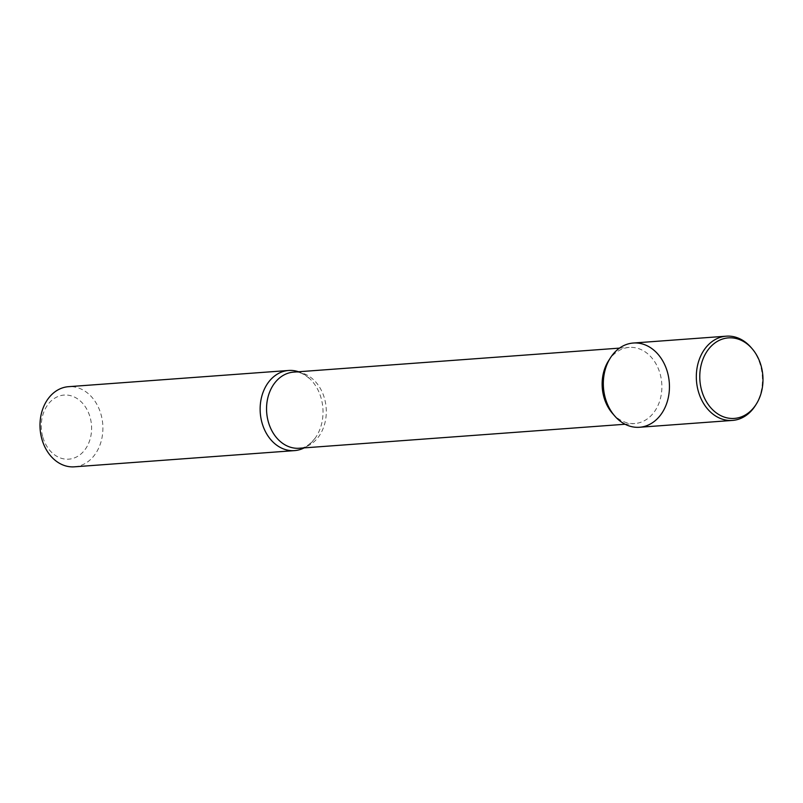 <?xml version="1.0" encoding="UTF-8"?>
<svg xmlns="http://www.w3.org/2000/svg" width="803" height="803" viewBox="0 0 803 803"><rect width="100%" height="100%" fill="white"/><g stroke="black" fill="none" stroke-linecap="round" stroke-linejoin="round"><path stroke-width="0.6" stroke-dasharray="4.01 3.01" d="M612.428 413.344A38.163 29.831 85.8 0 0 634.812 423.532A38.163 29.831 85.8 0 0 661.752 383.282A38.163 29.831 85.8 0 0 629.201 347.408A38.163 29.831 85.8 0 0 608.554 360.768M304.166 447.883A40.18 31.397 85.8 0 0 315.408 437.826A40.18 31.397 85.8 0 0 311.162 380.06A40.18 31.397 85.8 0 0 298.555 371.759M74.398 466.824A40.18 31.397 85.8 0 0 102.764 424.446A40.18 31.397 85.8 0 0 68.496 386.685M42.89 437.304A32.14 25.124 85.8 0 0 85.881 448.395A32.14 25.124 85.8 0 0 70.564 395.658A32.14 25.124 85.8 0 0 42.89 437.304M755.332 405.635A42.238 33.003 85.8 0 0 751.046 347.458M639.489 427.266A42.238 33.003 85.8 0 0 669.311 382.72A42.238 33.003 85.8 0 0 633.286 343.032M315.408 437.826C309.747 444.902 304.357 448.375 299.228 448.245A38.163 29.831 85.8 0 0 326.169 407.994A38.163 29.831 85.8 0 0 293.617 372.12C298.676 371.247 304.518 373.897 311.162 380.06M625.095 424.245L634.812 423.532M619.494 348.121L629.201 347.408"/><path stroke-width="1.2" d="M752.09 348.663L751.046 347.458A42.238 33.003 85.8 0 0 726.273 336.176L633.286 343.032A42.238 33.003 85.8 0 0 605.432 398.529A42.238 33.003 85.8 0 0 614.727 415.984A42.238 33.003 85.8 0 0 661.692 413.455A42.238 33.003 85.8 0 0 657.276 353.43A42.238 33.003 85.8 0 0 610.441 357.817A42.238 33.003 85.8 0 0 605.432 398.529A42.238 33.003 85.8 0 0 639.489 427.266L732.477 420.421A42.238 33.003 85.8 0 0 755.332 405.635L756.185 404.28A40.381 31.558 85.8 0 0 752.09 348.663A40.381 31.558 85.8 0 0 713.325 344.216A40.381 31.558 85.8 0 0 701.792 390.941A40.381 31.558 85.8 0 0 726.514 417.751A40.381 31.558 85.8 0 0 756.185 404.28M610.441 357.817L608.554 360.768A38.163 29.831 85.8 0 0 604.037 397.565A38.163 29.831 85.8 0 0 612.428 413.344L614.727 415.984M298.555 371.759A40.18 31.397 85.8 0 0 288.628 370.474A40.18 31.397 85.8 0 0 262.139 423.271A40.18 31.397 85.8 0 0 294.53 450.613A40.18 31.397 85.8 0 0 304.166 447.883M288.628 370.474L68.496 386.685A40.18 31.397 85.8 0 0 41.997 439.482A40.18 31.397 85.8 0 0 74.398 466.824L294.53 450.613M726.273 336.176A42.238 33.003 85.8 0 0 698.429 391.683A42.238 33.003 85.8 0 0 732.477 420.421M619.494 348.121L293.617 372.12A38.163 29.831 85.8 0 0 268.453 422.278A38.163 29.831 85.8 0 0 299.228 448.245L625.095 424.245"/></g></svg>
